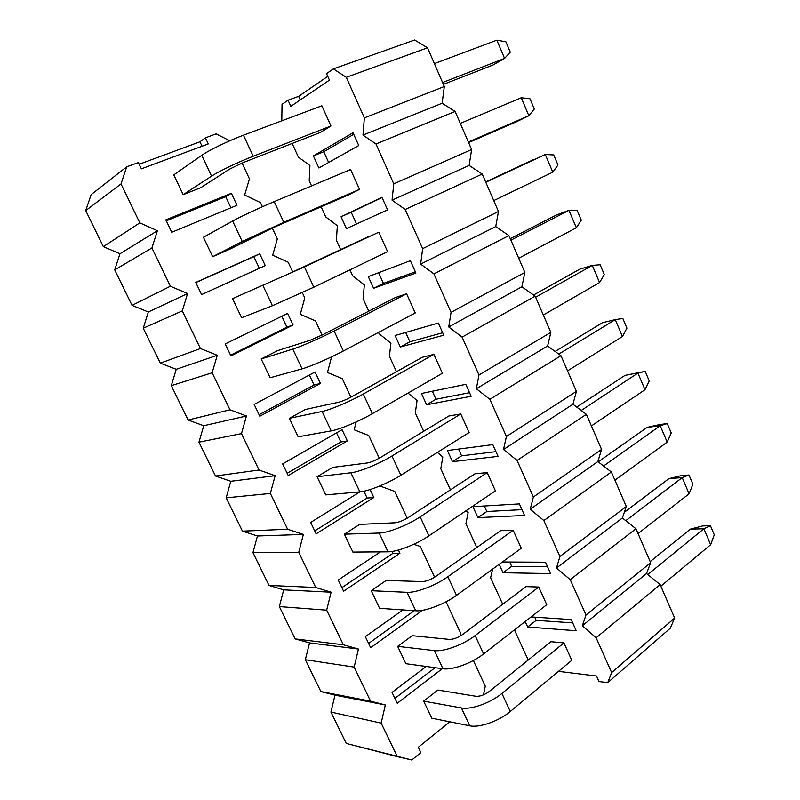 <?xml version="1.0" encoding="UTF-8"?>
<svg xmlns="http://www.w3.org/2000/svg" width="800" height="800" viewBox="0 0 800 800"><rect width="100%" height="100%" fill="white"/><g stroke="black" fill="none" stroke-linecap="round" stroke-linejoin="round"><path stroke-width="1.2" d="M505.9 41.79L510.29 52.17L504.58 58.41L510.29 52.17L505.9 41.79L496.85 40.18L504.58 58.41L442.59 82.53L504.58 58.41L492.86 65.07L504.58 58.41L496.85 40.18L434.38 63.6L496.85 40.18L505.9 41.79M321.86 105.79L243.46 135.19L253.2 156.24L330.96 125.98L320.47 132.4L243.45 162.48L320.47 132.4L330.96 125.98L321.86 105.79L330.96 125.98L253.2 156.24C238.83 161.78 218.54 171.49 211.55 176.15L183.18 194.64L173.79 174.88L201.76 155.32C208.65 150.39 228.96 140.56 243.46 135.19L253.2 156.24C238.83 161.78 218.54 171.49 211.55 176.15L183.18 194.64L173.79 174.88L201.76 155.32C208.65 150.39 228.96 140.56 243.46 135.19L321.86 105.79M200.77 187.69L229.73 169.03L243.45 162.48L229.73 169.03L200.77 187.69L183.18 194.64L200.77 187.69M443.39 84.39L492.86 65.07L443.39 84.39M529.99 98.79L534.32 109.02L528.86 115.72L534.32 109.02L529.99 98.79L521.26 97.76L528.86 115.72L468.37 142.03L528.86 115.72L516.91 121.57L528.86 115.72L521.26 97.76L460.29 123.39L521.26 97.76L529.99 98.79M350.58 169.51L274.21 201.62L283.79 222.3L359.52 189.36L348.71 194.79L273.65 227.47L348.71 194.79L359.52 189.36L350.58 169.51L359.52 189.36L283.79 222.3L242.25 241.51L212.64 256.7L203.42 237.27L232.64 221.05C239.86 216.99 260.11 207.52 274.21 201.62L283.79 222.3L242.25 241.51L212.64 256.7L203.42 237.27L232.64 221.05C239.86 216.99 260.11 207.52 274.21 201.62L350.58 169.51M229.8 249.21L273.65 227.47L229.8 249.21L212.64 256.7L229.8 249.21M468.62 142.59L516.91 121.57L468.62 142.59M553.72 154.94L557.98 165.02L552.79 172.17L557.98 165.02L553.72 154.94L545.29 154.48L552.79 172.17L493.75 200.59L552.79 172.17L545.29 154.48L485.8 182.24L545.29 154.48L553.72 154.94M533.18 159.79L485.67 181.95L533.18 159.79M378.82 232.17L304.43 266.88L313.84 287.2L387.61 251.68L378.82 232.17L387.61 251.68L313.84 287.2L272.43 305.73L241.62 317.73L232.55 298.62L304.43 266.88L313.84 287.2L272.43 305.73L241.62 317.73L232.55 298.62L304.43 266.88L378.82 232.17M294.03 271.34L367.78 236.94L294.03 271.34M577.11 210.26L581.3 220.19L576.35 227.77L581.3 220.19L577.11 210.26L568.97 210.35L576.35 227.77L518.73 258.24L576.35 227.77L568.97 210.35L510.9 240.18L568.97 210.35L577.11 210.26M556.64 214.89L568.97 210.35L556.64 214.89L510.25 238.67L556.64 214.89M406.59 293.78L334.12 331.01L343.36 350.98L415.24 312.97L406.59 293.78L415.24 312.97L343.36 350.98C330.13 358.02 310.02 366.72 302.08 368.85L270.12 377.76L261.2 358.96L292.79 349.09C300.64 346.7 320.77 337.91 334.12 331.01L343.36 350.98C330.13 358.02 310.02 366.72 302.08 368.85L270.12 377.76L261.2 358.96L277.66 350.6L309.75 340.41L277.66 350.6L261.2 358.96L292.79 349.09C300.64 346.7 320.77 337.91 334.12 331.01L406.59 293.78L395.24 297.61L406.59 293.78M323.36 334.45L395.24 297.61L323.36 334.45L309.75 340.41L323.36 334.45M600.14 264.77L604.28 274.55L599.56 282.56L604.28 274.55L600.14 264.77L592.29 265.39L599.56 282.56L543.33 315.01L599.56 282.56L592.29 265.39L535.62 297.22L592.29 265.39L600.14 264.77M579.75 269.18L592.29 265.39L579.75 269.18L533.56 295.02L579.75 269.18M433.9 354.37L363.29 394.03L372.38 413.65L442.41 373.24L433.9 354.37L442.41 373.24L372.38 413.65C359.5 421.16 339.46 429.54 331.22 430.88L298.16 436.82L289.38 418.32L322.1 411.46C330.24 409.87 350.31 401.4 363.29 394.03L372.38 413.65C359.5 421.16 339.46 429.54 331.22 430.88L298.16 436.82L289.38 418.32L305.44 409.46L338.62 402.24L305.44 409.46L289.38 418.32L322.1 411.46C330.24 409.87 350.31 401.4 363.29 394.03L433.9 354.37L422.25 357.3L433.9 354.37M352.19 396.49L422.25 357.3L352.19 396.49C346.9 399.33 342.38 401.25 338.62 402.24C342.38 401.25 346.9 399.33 352.19 396.49M622.84 318.48L626.92 328.12L622.44 336.53L626.92 328.12L622.84 318.48L615.27 319.62L622.44 336.53L567.55 370.9L622.44 336.53L615.27 319.62L558.77 354.12L615.27 319.62L622.84 318.48M602.53 322.68L615.27 319.62L602.53 322.68L555.13 351.46L602.53 322.68M460.76 413.96L391.97 455.97L400.9 475.25L469.13 432.53L460.76 413.96L469.13 432.53L400.9 475.25C388.37 483.22 368.39 491.29 359.87 491.87L325.74 494.91L317.1 476.72L350.9 472.77C359.33 471.95 379.33 463.79 391.97 455.97L400.9 475.25C388.37 483.22 368.39 491.29 359.87 491.87L325.74 494.91L317.1 476.72L332.78 467.38L367 463.02L332.78 467.38L317.1 476.72L350.9 472.77C359.33 471.95 379.33 463.79 391.97 455.97L460.76 413.96L448.82 416.02L460.76 413.96M380.53 457.48L448.82 416.02L380.53 457.48C375.36 460.45 370.85 462.3 367 463.02C370.85 462.3 375.36 460.45 380.53 457.48M637.75 372.78L645.22 371.41L649.23 380.92L644.98 389.72L649.23 380.92L645.22 371.41L637.91 373.06L644.98 389.72L591.4 425.95L644.98 389.72L637.91 373.06L581.24 410.48L637.91 373.06L645.22 371.41L624.97 375.41L637.75 372.78M487.18 472.59L420.16 516.85L428.94 535.82L495.42 490.86L487.18 472.59L495.42 490.86L428.94 535.82C416.75 544.21 396.83 551.98 388.04 551.83L352.88 552.08L344.38 534.17L379.22 533.05C387.93 532.97 407.86 525.11 420.16 516.85L428.94 535.82C416.75 544.21 396.83 551.98 388.04 551.83L352.88 552.08L344.38 534.17L359.68 524.38L394.91 522.8L359.68 524.38L344.38 534.17L379.22 533.05C387.93 532.97 407.86 525.11 420.16 516.85L487.18 472.59L474.96 473.79L487.18 472.59M408.39 517.45L474.96 473.79L408.39 517.45C403.34 520.55 398.84 522.33 394.91 522.8C398.84 522.33 403.34 520.55 408.39 517.45M576.7 407.07L624.97 375.41L576.7 407.07M659.7 424.56L667.27 423.58L671.23 432.95L667.19 442.14L671.23 432.95L667.27 423.58L660.23 425.71L667.19 442.14L614.9 480.17L667.19 442.14L660.23 425.71L603.58 465.99L660.23 425.71L667.27 423.58L647.1 427.39L660.23 425.71L647.1 427.39L659.7 424.56M513.18 530.27L447.87 576.71L456.51 595.36L521.29 548.25L513.18 530.27L521.29 548.25L456.51 595.36C444.64 604.17 424.79 611.65 415.74 610.79L379.59 608.33L371.23 590.71L407.07 592.32C416.04 592.96 435.91 585.39 447.87 576.71L456.51 595.36C444.64 604.17 424.79 611.65 415.74 610.79L379.59 608.33L371.23 590.71L386.15 580.47L422.36 581.58L386.15 580.47L371.23 590.71L407.07 592.32C416.04 592.96 435.91 585.39 447.87 576.71L513.18 530.27L500.69 530.65L513.18 530.27M435.8 576.43L500.69 530.65L435.8 576.43C430.85 579.65 426.37 581.36 422.36 581.58C426.37 581.36 430.85 579.65 435.8 576.43M598.23 461.86L647.1 427.39L598.23 461.86M681.33 475.61L689 475.01L692.91 484.25L689.08 493.81L692.91 484.25L689 475.01L682.22 477.61L689.08 493.81L638.04 533.58L689.08 493.81L682.22 477.61L625.76 520.68L682.22 477.61L689 475.01L681.33 475.61L668.91 478.62L682.22 477.61L668.91 478.62L681.33 475.61M538.77 587.03L475.12 635.57L483.61 653.91L546.74 604.72L538.77 587.03L546.74 604.72L483.61 653.91C472.07 663.12 452.28 670.32 442.98 668.77L405.88 663.7L397.65 646.36L434.45 650.61C443.67 651.95 463.48 644.66 475.12 635.57L483.61 653.91C472.07 663.12 452.28 670.32 442.98 668.77L405.88 663.7L397.65 646.36L412.21 635.69L449.35 639.4L412.21 635.69L397.65 646.36L434.45 650.61C443.67 651.95 463.48 644.66 475.12 635.57L538.77 587.03L526.02 586.62L538.77 587.03M462.75 634.43L526.02 586.62L462.75 634.43C457.91 637.77 453.45 639.42 449.35 639.4C453.45 639.42 457.91 637.77 462.75 634.43M624.33 512.31L668.91 478.62L624.33 512.31M702.66 525.93L710.43 525.71L714.28 534.81L710.66 544.73L714.28 534.81L710.43 525.71L703.9 528.77L710.66 544.73L660.84 586.19L710.66 544.73L703.9 528.77L647.76 574.55L703.9 528.77L710.43 525.71L702.66 525.93L690.41 529.13L703.9 528.77L690.41 529.13L702.66 525.93M563.94 642.89L501.92 693.46L510.27 711.49L571.79 660.3L563.94 642.89L571.79 660.3L510.27 711.49C499.04 721.09 479.32 728.02 469.78 725.8L431.76 718.2L423.65 701.13L461.39 707.94C470.85 709.95 490.59 702.94 501.92 693.46L510.27 711.49C499.04 721.09 479.32 728.02 469.78 725.8L431.76 718.2L423.65 701.13L437.87 690.05L475.91 696.28L437.87 690.05L423.65 701.13L461.39 707.94C470.85 709.95 490.59 702.94 501.92 693.46L563.94 642.89L550.94 641.7L563.94 642.89M489.26 691.49L550.94 641.7L489.26 691.49C484.53 694.94 480.08 696.53 475.91 696.28C480.08 696.53 484.53 694.94 489.26 691.49M650.18 561.6L690.41 529.13L650.18 561.6M596.52 676.02L598.99 681.53L607.74 682.64L611.64 672.57L596.14 637.79L582.32 625.79L585.99 615.01L570.22 579.66L556.49 568L559.9 556.5L543.87 520.55L530.23 509.24L533.38 497.01L517.08 460.44L503.52 449.5L506.41 436.5L489.83 399.31L476.36 388.75L478.97 374.96L462.11 337.13L448.74 326.96L451.06 312.35L433.9 273.86L420.65 264.1L422.66 248.65L405.21 209.49L392.06 200.16L393.77 183.84L376 143.98L362.98 135.09L364.36 117.87L346.28 77.31L333.38 68.87L326.52 73.61L329.44 80.11L290.83 106.33L288.04 100.21L282.04 104.36L281.8 120.81L282.04 104.36L288.04 100.21L298.66 96.34L327.76 76.37L298.66 96.34L300.28 99.91L298.66 96.34L288.04 100.21L290.83 106.33L329.44 80.11L326.52 73.61L333.38 68.87L414.64 40L333.38 68.87L346.28 77.31L427.54 47.8L414.64 40L427.54 47.8L346.28 77.31L364.36 117.87L444.32 86.52L427.54 47.8L444.32 86.52L364.36 117.87L362.98 135.09L442.13 103.24L444.32 86.52L442.13 103.24L362.98 135.09L376 143.98L455.12 111.45L442.13 103.24L455.12 111.45L376 143.98L393.77 183.84L471.62 149.53L455.12 111.45L471.62 149.53L393.77 183.84L392.06 200.16L469.15 165.43L471.62 149.53L469.15 165.43L392.06 200.16L405.21 209.49L482.24 174.05L469.15 165.43L482.24 174.05L405.21 209.49L422.66 248.65L498.47 211.49L482.24 174.05L498.47 211.49L422.66 248.65L420.65 264.1L495.74 226.6L498.47 211.49L495.74 226.6L420.65 264.1L433.9 273.86L508.92 235.61L495.74 226.6L508.92 235.61L433.9 273.86L451.06 312.35L524.88 272.44L508.92 235.61L524.88 272.44L451.06 312.35L448.74 326.96L521.89 286.78L524.88 272.44L521.89 286.78L448.74 326.96L462.11 337.13L535.16 296.16L521.89 286.78L535.16 296.16L462.11 337.13L478.97 374.96L550.86 332.39L535.16 296.16L550.86 332.39L478.97 374.96L476.36 388.75L547.62 345.98L550.86 332.39L547.62 345.98L476.36 388.75L489.83 399.31L560.97 355.72L547.62 345.98L560.97 355.72L489.83 399.31L506.41 436.5L576.42 391.37L560.97 355.72L576.42 391.37L506.41 436.5L503.52 449.5L572.94 404.24L576.42 391.37L572.94 404.24L503.52 449.5L517.08 460.44L586.37 414.33L572.94 404.24L586.37 414.33L517.08 460.44L533.38 497.01L601.57 449.41L586.37 414.33L601.57 449.41L533.38 497.01L530.23 509.24L597.85 461.57L601.57 449.41L597.85 461.57L530.23 509.24L543.87 520.55L611.36 472L597.85 461.57L611.36 472L543.87 520.55L559.9 556.5L626.32 506.52L611.36 472L626.32 506.52L559.9 556.5L556.49 568L622.38 518L626.32 506.52L622.38 518L556.49 568L570.22 579.66L635.95 528.75L622.38 518L635.95 528.75L570.22 579.66L585.99 615.01L650.67 562.73L635.95 528.75L650.67 562.73L585.99 615.01L582.32 625.79L646.52 573.54L650.67 562.73L646.52 573.54L582.32 625.79L596.14 637.79L660.16 584.61L646.52 573.54L660.16 584.61L596.14 637.79L611.64 672.57L674.65 618.05L660.16 584.61L674.65 618.05L611.64 672.57L607.74 682.64L670.28 628.23L674.65 618.05L670.28 628.23L607.74 682.64L598.99 681.53L596.52 676.02L558.5 671.36L596.52 676.02M292.15 143.46L298.41 157.16L309.92 165.51L309.22 180.82L311.55 185.92L309.22 180.82L309.92 165.51L298.41 157.16L292.15 143.46M321.1 206.81L325.74 216.96L337.36 225.69L336.37 240.24L340.65 249.59L336.37 240.24L337.36 225.69L325.74 216.96L321.1 206.81M349.9 269.84L352.63 275.81L364.35 284.89L363.1 298.73L368.78 311.17L363.1 298.73L364.35 284.89L352.63 275.81L349.9 269.84M378.49 332.4L379.1 333.73L390.92 343.16L389.4 356.29L396.46 371.72L389.4 356.29L390.92 343.16L379.1 333.73L378.49 332.4M408.01 393.09L417.07 400.51L415.3 412.95L423.67 431.28L415.3 412.95L417.07 400.51L408.01 393.09M437.38 452.41L442.81 456.97L440.79 468.74L450.45 489.87L440.79 468.74L442.81 456.97L437.38 452.41M466.04 510.73L468.15 512.54L465.89 523.67L476.79 547.51L465.89 523.67L468.15 512.54L466.04 510.73M492.67 569.06L490.61 577.76L502.71 604.23L490.61 577.76L492.67 569.06M515.5 629.06L514.96 631.04L528.21 660.05L514.96 631.04L515.5 629.06M576.24 630.76L527.68 627L525.18 621.52L527.68 627L536.16 620.35L534.72 617.17L536.16 620.35L527.68 627L576.24 630.76L571.22 619.58L576.24 630.76M531.07 616.93L571.22 619.58L531.07 616.93M550.61 573.58L502.99 572.74L499.17 564.33L502.99 572.74L511.69 566.35L509.73 562.02L511.69 566.35L502.99 572.74L550.61 573.58L545.51 562.21L550.61 573.58M502.4 561.98L545.51 562.21L502.4 561.98M524.56 515.46L477.92 517.63L472.94 506.68L519.38 503.9L524.56 515.46L477.92 517.63L472.94 506.68L519.38 503.9L524.56 515.46M498.07 456.37L452.46 461.65L447.4 450.52L492.81 444.62L498.07 456.37L452.46 461.65L447.4 450.52L492.81 444.62L498.07 456.37M471.14 396.28L426.59 404.78L421.45 393.48L465.79 384.34L471.14 396.28L426.59 404.78L421.45 393.48L465.79 384.34L471.14 396.28M443.76 335.19L400.31 347L395.08 335.52L438.32 323.04L443.76 335.19L400.31 347L395.08 335.52L438.32 323.04L443.76 335.19M415.91 273.05L373.6 288.29L368.29 276.62L410.37 260.69L415.91 273.05L373.6 288.29L368.29 276.62L410.37 260.69L415.91 273.05M387.58 209.84L346.46 228.62L341.06 216.76L381.95 197.27L387.58 209.84L346.46 228.62L341.06 216.76L381.95 197.27L387.58 209.84M358.76 145.54L318.87 167.98L313.39 155.92L353.03 132.75L358.76 145.54L318.87 167.98L313.39 155.92L353.03 132.75L358.76 145.54M323.77 151.74L313.39 155.92L323.77 151.74L328.64 162.48L323.77 151.74L353.73 134.31L323.77 151.74M351.19 212.24L341.06 216.76L351.19 212.24L356.53 224.02L351.19 212.24L382.07 197.53L351.19 212.24M415.36 271.82L383.43 283.37L373.6 288.29L383.43 283.37L378.6 272.72L383.43 283.37L415.36 271.82M442.67 332.75L409.9 341.77L400.31 347L409.9 341.77L405.68 332.46L409.9 341.77L442.67 332.75M469.53 392.69L435.95 399.24L426.59 404.78L435.95 399.24L432.32 391.24L435.95 399.24L469.53 392.69M495.96 451.64L461.59 455.82L452.46 461.65L461.59 455.82L458.54 449.07L461.59 455.82L495.96 451.64M521.95 509.65L486.84 511.51L477.92 517.63L486.84 511.51L484.33 506L486.84 511.51L521.95 509.65M547.53 566.72L511.69 566.35L547.53 566.72M572.7 622.88L536.16 620.35L572.7 622.88M483.48 694.86L485.27 686.17L473.35 660.52L485.27 686.17L483.48 694.86M460.04 636.2L460.67 633.25L446.05 601.79L460.67 633.25L460.04 636.2M434.62 577.21L420.35 546.52L413.77 544.26L420.35 546.52L434.62 577.21M407.19 518.2L394.74 491.43L380.51 486.21L380.65 485.63L380.51 486.21L394.74 491.43L407.19 518.2M379.29 458.2L368.73 435.48L354.19 429.81L356.18 421.92L354.19 429.81L368.73 435.48L379.29 458.2M350.92 397.17L342.31 378.65L327.46 372.51L331.58 356.85L327.46 372.51L342.31 378.65L350.92 397.17M322.07 335.1L315.47 320.91L300.3 314.29L304.78 297.92L302.32 292.63L304.78 297.92L300.3 314.29L315.47 320.91L322.07 335.1M292.71 271.95L288.2 262.24L272.7 255.13L277.34 238.88L272.3 228.06L277.34 238.88L272.7 255.13L288.2 262.24L292.71 271.95M262.4 206.75L260.48 202.62L244.65 195L249.44 178.88L242.07 163.03L249.44 178.88L244.65 195L260.48 202.62L262.4 206.75M229.81 140.77L216.13 133.88L205.43 137.83L208.28 143.92L141.38 168.84L138.37 162.54L126.7 166.83L121.02 183.93L139.82 222.88L157.4 230.72L151.92 247.96L170.39 286.25L187.59 293.53L182.29 310.9L200.45 348.55L217.26 355.28L212.14 372.78L229.99 409.79L246.44 415.99L241.49 433.62L259.05 470.01L275.14 475.7L270.36 493.45L287.62 529.24L303.36 534.43L298.74 552.29L315.73 587.49L331.12 592.2L326.67 610.17L343.38 644.8L358.44 649.04L354.14 667.1L370.58 701.18L385.32 704.96L381.16 723.12L397.34 756.65L411.77 760L420.87 752.62L418.31 747.27L449.86 721.82L418.31 747.27L420.87 752.62L411.77 760L346.25 743.43L397.34 756.65L381.16 723.12L330.92 712.08L346.25 743.43L330.92 712.08L381.16 723.12L385.32 704.96L335 695.16L330.92 712.08L335 695.16L385.32 704.96L370.58 701.18L320.89 691.56L335 695.16L320.89 691.56L370.58 701.18L354.14 667.1L305.33 659.73L320.89 691.56L305.33 659.73L354.14 667.1L358.44 649.04L309.54 642.9L305.33 659.73L309.54 642.9L358.44 649.04L343.38 644.8L295.15 638.91L309.54 642.9L295.15 638.91L343.38 644.8L326.67 610.17L279.34 606.59L295.15 638.91L279.34 606.59L326.67 610.17L331.12 592.2L283.69 589.85L279.34 606.59L283.69 589.85L331.12 592.2L315.73 587.49L269 585.44L283.69 589.85L269 585.44L315.73 587.49L298.74 552.29L252.96 552.63L269 585.44L252.96 552.63L298.74 552.29L303.36 534.43L257.45 535.98L252.96 552.63L257.45 535.98L303.36 534.43L287.62 529.24L242.46 531.15L257.45 535.98L242.46 531.15L287.62 529.24L270.36 493.45L226.17 497.83L242.46 531.15L226.17 497.83L270.36 493.45L275.14 475.7L230.8 481.28L226.17 497.83L230.8 481.28L275.14 475.7L259.05 470.01L215.5 476.02L230.8 481.28L215.5 476.02L259.05 470.01L241.49 433.62L198.95 442.18L215.5 476.02L198.95 442.18L241.49 433.62L246.44 415.99L203.74 425.73L198.95 442.18L203.74 425.73L246.44 415.99L229.99 409.79L188.12 420.03L203.74 425.73L188.12 420.03L229.99 409.79L212.14 372.78L171.31 385.65L188.12 420.03L171.31 385.65L212.14 372.78L217.26 355.28L176.25 369.3L171.31 385.65L176.25 369.3L217.26 355.28L200.45 348.55L160.31 363.15L176.25 369.3L160.31 363.15L200.45 348.55L182.29 310.9L143.24 328.22L160.31 363.15L143.24 328.22L182.29 310.9L187.59 293.53L148.33 311.99L143.24 328.22L148.33 311.99L187.59 293.53L170.39 286.25L132.06 305.36L148.33 311.99L132.06 305.36L170.39 286.25L151.92 247.96L114.71 269.88L132.06 305.36L114.71 269.88L151.92 247.96L157.4 230.72L119.96 253.77L114.71 269.88L119.96 253.77L157.4 230.72L139.82 222.88L103.35 246.65L119.96 253.77L103.35 246.65L139.82 222.88L121.02 183.93L85.72 210.59L103.35 246.65L85.72 210.59L121.02 183.93L126.7 166.83L91.14 194.61L85.72 210.59L91.14 194.61L126.7 166.83L138.37 162.54L141.38 168.84L208.28 143.92L205.43 137.83L199.96 141.79L205.43 137.83L216.13 133.88L229.81 140.77M442.3 668.68L397.25 703.27L392.04 692.4L426.21 666.48L392.04 692.4L397.25 703.27L442.3 668.68M422.51 610.31L370.64 647.71L365.35 636.66L402.93 609.92L365.35 636.66L370.64 647.71L422.51 610.31M399.92 553.23L343.61 591.24L338.24 580.01L380.49 551.88L338.24 580.01L343.61 591.24L399.92 553.23L398.43 550.04L399.92 553.23L393.02 553.27L341.88 587.63L393.02 553.27L399.92 553.23M373.84 497.52L316.13 533.85L310.67 522.44L359.94 491.86L310.67 522.44L316.13 533.85L373.84 497.52L370.1 489.54L373.84 497.52L367.12 498.06L314.73 530.92L367.12 498.06L373.84 497.52M347.34 440.93L288.21 475.52L282.65 463.92L342.08 429.68L347.34 440.93L288.21 475.52L282.65 463.92L342.08 429.68L347.34 440.93L340.81 441.99L287.14 473.29L340.81 441.99L347.34 440.93M320.42 383.43L259.82 416.22L254.17 404.43L315.07 372L320.42 383.43L259.82 416.22L254.17 404.43L315.07 372L320.42 383.43L314.08 385.02L259.09 414.71L314.08 385.02L320.42 383.43M293.06 325L230.95 355.92L225.21 343.94L287.63 313.39L293.06 325L230.95 355.92L225.21 343.94L287.63 313.39L293.06 325L286.93 327.14L230.59 355.16L286.93 327.14L293.06 325M265.26 265.62L201.6 294.61L195.76 282.42L259.74 253.82L265.26 265.62L201.6 294.61L195.76 282.42L259.74 253.82L253.85 256.64L259.33 268.33L253.85 256.64L195.84 282.58L259.74 253.82L265.26 265.62M237 205.27L171.75 232.26L165.81 219.86L231.39 193.28L237 205.27L171.75 232.26L165.81 219.86L231.39 193.28L225.72 196.69L230.93 207.79L225.72 196.69L166.27 220.83L225.72 196.69L231.39 193.28L237 205.27M139.19 164.25L199.96 141.79L202.05 146.24L199.96 141.79L139.19 164.25M281.81 316.24L286.93 327.14L281.81 316.24M309.39 375.03L314.08 385.02L309.39 375.03M336.54 432.88L340.81 441.99L336.54 432.88M363.91 491.22L367.12 498.06L363.91 491.22M392.17 551.45L393.02 553.27L392.17 551.45M414.27 610.69L368.6 643.45L414.27 610.69M435.09 667.69L394.9 698.38L435.09 667.69M201.76 155.32L211.55 176.15L201.76 155.32M232.64 221.05L242.25 241.51L232.64 221.05M262.98 285.63L272.43 305.73L262.98 285.63M292.79 349.09L302.08 368.85L292.79 349.09M322.1 411.46L331.22 430.88L322.1 411.46M350.9 472.77L359.87 491.87L350.9 472.77M379.22 533.05L388.04 551.83L379.22 533.05M407.07 592.32L415.74 610.79L407.07 592.32M434.45 650.61L442.98 668.77L434.45 650.61M461.39 707.94L469.78 725.8L461.39 707.94"/></g></svg>
